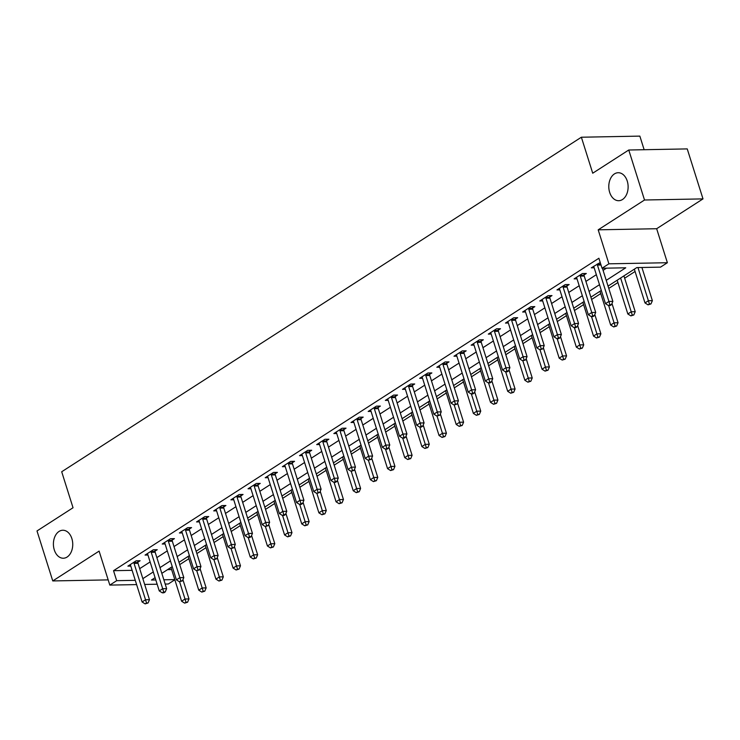 <?xml version="1.0" encoding="UTF-8"?>
<svg xmlns="http://www.w3.org/2000/svg" width="740" height="740" viewBox="0 0 740 740"><rect width="100%" height="100%" fill="white"/><g stroke="black" fill="none" stroke-linecap="round" stroke-linejoin="round"><path stroke-width="1.11" d="M71.863 538.581A13.995 9.666 88.9 0 1 63.335 558.228A13.995 9.666 88.9 0 1 54.288 549.894A13.995 9.666 88.9 0 1 62.808 530.247A13.995 9.666 88.9 0 1 71.863 538.581M627.243 181.06A13.995 9.666 88.9 0 1 618.714 200.707A13.995 9.666 88.9 0 1 609.668 192.372A13.995 9.666 88.9 0 1 618.187 172.725A13.995 9.666 88.9 0 1 627.243 181.06M174.844 579.781L168.294 583.999L165.196 584.054M644.142 149.721L639.85 136.114L581.372 137.224L61.698 471.759L73.038 507.751L37 530.95L52.762 580.937L108.179 579.892M581.372 137.224L592.721 173.215L628.76 150.007L687.238 148.906L703 198.894L644.522 200.004L598.188 229.826L608.9 263.819L667.378 262.719L660.515 267.14L636.807 267.584L608.049 286.103M598.188 229.826L656.658 228.725L703 198.894M656.658 228.725L667.378 262.719M179.718 564.62L188.857 558.737M196.877 553.576L206.016 547.683M214.036 542.522L223.184 536.639M231.204 531.477L240.343 525.594M248.363 520.423L257.502 514.541M265.531 509.379L274.67 503.496M282.689 498.335L291.828 492.442M299.848 487.281L308.996 481.398M317.016 476.236L326.155 470.353M334.175 465.183L343.314 459.3M351.343 454.138L360.482 448.255M368.502 443.094L377.641 437.211M385.66 432.04L394.809 426.157M402.828 420.995L411.967 415.112M419.987 409.942L429.126 404.059M437.155 398.897L446.294 393.014M454.314 387.853L463.453 381.97M471.482 376.799L480.621 370.916M488.641 365.754L497.779 359.871M505.799 354.7L514.938 348.818M522.967 343.656L532.106 337.773M540.126 332.611L549.265 326.729M557.294 321.558L566.433 315.675M574.453 310.513L583.592 304.63M591.612 299.469L600.751 293.577M608.779 288.415L617.918 282.532M624.653 278.194L635.077 271.488M628.76 150.007L644.522 200.004M167.545 569.661L171.634 569.587M606.236 280.358L625.744 267.797L602.036 268.241L598.891 258.242L113.534 570.688L132.118 570.337M139.694 568.653L150.118 561.947M156.862 557.609L167.286 550.893M174.02 546.555L184.445 539.849M191.179 535.51L201.613 528.795M208.347 524.466L218.772 517.75M225.506 513.412L235.931 506.706M242.674 502.368L253.099 495.652M259.832 491.314L270.257 484.608M276.991 480.269L287.425 473.554M294.159 469.225L304.584 462.509M311.318 458.171L321.743 451.465M328.486 447.127L338.911 440.411M345.645 436.082L356.07 429.367M362.804 425.028L373.238 418.322M379.971 413.984L390.396 407.268M397.13 402.93L407.555 396.224M414.298 391.886L424.723 385.17M431.457 380.841L441.882 374.125M448.616 369.787L459.05 363.081M465.784 358.743L476.209 352.027M482.943 347.689L493.367 340.983M500.111 336.644L510.535 329.929M517.269 325.6L527.694 318.885M534.437 314.546L544.862 307.84M551.596 303.502L562.021 296.786M568.755 292.448L579.179 285.742M585.923 281.404L596.348 274.688M603.082 270.359L606.495 268.157M600.232 262.506L591.288 267.825L594.165 267.769M584.082 274.929L586.321 273.495L582.362 273.569L574.129 278.869L577.006 278.823M566.923 285.982L569.153 284.539L565.203 284.613L556.961 289.923L559.838 289.867M549.755 297.027L551.994 295.593L548.044 295.667L539.802 300.967L542.679 300.912M532.596 308.081L534.826 306.637L530.876 306.712L522.644 312.021L525.511 311.966M515.438 319.125L517.667 317.691L513.717 317.765L505.476 323.065L508.352 323.01M498.27 330.17L500.508 328.736L496.549 328.81L488.317 334.11L491.184 334.055M481.111 341.223L483.34 339.78L479.391 339.854L471.149 345.164L474.026 345.108M463.943 352.268L466.182 350.834L462.232 350.908L453.99 356.208L456.867 356.153M446.784 363.322L449.014 361.879L445.064 361.953L436.831 367.262L439.699 367.207M429.625 374.366L431.855 372.932L427.905 373.006L419.663 378.307L422.54 378.251M412.457 385.411L414.696 383.977L410.737 384.051L402.505 389.351L405.372 389.296M395.299 396.464L397.528 395.021L393.578 395.095L385.337 400.405L388.213 400.349M378.131 407.509L380.369 406.075L376.42 406.149L368.178 411.449L371.055 411.394M360.972 418.562L363.201 417.12L359.252 417.194L351.019 422.494L353.887 422.447M343.804 429.607L346.043 428.164L342.093 428.247L333.851 433.548L336.728 433.492M326.645 440.651L328.884 439.218L324.925 439.292L316.692 444.592L319.56 444.536M309.486 451.705L311.716 450.262L307.766 450.336L299.524 455.646L302.401 455.59M292.318 462.75L294.557 461.316L290.607 461.39L282.365 466.69L285.242 466.635M275.16 473.794L277.389 472.361L273.439 472.435L265.207 477.735L268.074 477.688M257.992 484.848L260.23 483.405L256.281 483.479L248.039 488.788L250.916 488.733M240.833 495.893L243.062 494.459L239.113 494.533L230.88 499.833L233.748 499.777M223.674 506.946L225.904 505.503L221.954 505.577L213.712 510.887L216.589 510.831M206.506 517.991L208.745 516.557L204.795 516.631L196.553 521.931L199.43 521.876M189.347 529.035L191.577 527.601L187.627 527.676L179.394 532.976L182.262 532.929M172.179 540.089L174.418 538.646L170.468 538.72L162.227 544.029L165.103 543.974M155.021 551.134L157.25 549.7L153.3 549.774L145.068 555.074L147.935 555.019M137.862 562.187L140.091 560.744L136.142 560.818L127.9 566.128L130.776 566.072M136.613 584.6L109.816 585.1L99.105 551.106L52.762 580.937M109.816 585.1L116.68 580.678L135.272 580.336M113.534 570.688L116.68 580.678M602.036 268.241L608.9 263.819M157.139 584.212L144.67 584.443M155.085 577.69L151.45 580.03L155.798 579.947M163.855 579.79L174.779 579.587M601.315 290.441L590.881 297.147M584.147 301.485L573.722 308.201M566.988 312.53L556.563 319.245M549.82 323.584L539.395 330.29M532.661 334.628L522.237 341.344M515.502 345.682L505.069 352.388M498.335 356.726L487.91 363.433M481.176 367.771L470.751 374.486M464.008 378.825L453.583 385.531M446.849 389.869L436.424 396.585M429.681 400.914L419.256 407.629M412.522 411.967L402.098 418.674M395.364 423.012L384.939 429.727M378.196 434.065L367.771 440.772M361.037 445.11L350.612 451.825M343.869 456.154L333.444 462.87M326.71 467.208L316.285 473.915M309.551 478.253L299.117 484.968M292.383 489.307L281.959 496.013M275.225 500.351L264.8 507.066M258.057 511.396L247.632 518.111M240.898 522.449L230.473 529.155M223.739 533.494L213.305 540.209M206.571 544.548L196.146 551.254M189.412 555.592L178.988 562.298M172.244 566.637L161.82 573.352M142.848 578.652L153.273 571.937M160.006 567.608L170.431 560.892M177.174 556.554L187.599 549.848M194.333 545.51L204.758 538.794M211.501 534.456L221.926 527.75M228.66 523.411L239.085 516.696M245.819 512.367L256.253 505.651M262.987 501.313L273.411 494.607M280.146 490.269L290.57 483.553M297.314 479.224L307.738 472.509M314.472 468.17L324.897 461.464M331.631 457.126L342.065 450.41M348.799 446.072L359.224 439.366M365.958 435.028L376.382 428.312M383.126 423.983L393.55 417.268M400.285 412.929L410.709 406.223M417.443 401.885L427.877 395.169M434.611 390.831L445.036 384.125M451.77 379.786L462.195 373.071M468.938 368.742L479.363 362.026M486.097 357.688L496.522 350.982M503.255 346.644L513.69 339.928M520.423 335.59L530.848 328.884M537.582 324.546L548.007 317.83M554.75 313.501L565.175 306.786M571.909 302.447L582.334 295.741M589.077 291.403L599.502 284.687M597.291 263.958L597.31 264.254A2.183 1.508 -91.1 0 0 597.439 265.068L608.918 301.457L605.487 303.668L594.007 267.279A2.183 1.508 -91.1 0 0 593.674 266.594L593.526 266.391M602.416 268.232L612.868 301.384L608.918 301.457L609.89 304.704L608.521 305.583L610.102 305.555L611.471 304.667L609.89 304.704M611.471 304.667L612.868 301.384M605.487 303.668L608.521 305.583M634.346 269.166L644.993 302.928L648.425 300.718L652.375 300.644L641.922 267.492M649.396 303.955L648.027 304.843L650.978 303.927L649.396 303.955L637.973 267.565M648.027 304.843L644.993 302.928M652.375 300.644L650.978 303.927M580.132 275.012L580.141 275.308A2.183 1.508 -91.1 0 0 580.28 276.113L591.75 312.511L588.318 314.722L576.849 278.323A2.183 1.508 -91.1 0 0 576.515 277.639L576.358 277.435M584.036 273.541L584.091 275.234A2.183 1.508 -91.1 0 0 584.23 276.039L595.7 312.437L591.75 312.511L592.731 315.749L591.352 316.627L592.934 316.6L594.312 315.721L592.731 315.749M594.312 315.721L595.7 312.437M588.318 314.722L591.352 316.627M562.974 286.056L562.983 286.352A2.183 1.508 -91.1 0 0 563.112 287.166L574.591 323.556L571.16 325.767L559.68 289.377A2.183 1.508 -91.1 0 0 559.348 288.693L559.199 288.48M566.877 284.586L566.933 286.278A2.183 1.508 -91.1 0 0 567.071 287.092L578.541 323.482L574.591 323.556L575.563 326.793L574.194 327.681L575.776 327.654L577.145 326.766L575.563 326.793M577.145 326.766L578.541 323.482M571.16 325.767L574.194 327.681M545.805 297.101L545.815 297.406A2.183 1.508 -91.1 0 0 545.954 298.211L557.423 334.6L553.992 336.811L542.522 300.421A2.183 1.508 -91.1 0 0 542.189 299.737L542.041 299.534M549.709 295.63L549.765 297.332A2.183 1.508 -91.1 0 0 549.903 298.137L561.383 334.526L557.423 334.6L558.404 337.847L557.026 338.726L558.607 338.698L559.986 337.81L558.404 337.847M559.986 337.81L561.383 334.526M553.992 336.811L557.026 338.726M617.188 280.22L627.835 313.973L631.266 311.762L635.216 311.688L623.922 275.881M632.238 315L630.869 315.887L633.819 314.972L632.238 315L620.62 278.009M630.869 315.887L627.835 313.973M635.216 311.688L633.819 314.972M600.029 291.264L610.666 325.017L614.098 322.807L618.048 322.733L611.98 303.474M615.079 326.053L613.701 326.932L616.66 326.026L615.079 326.053L608.668 305.583M613.701 326.932L610.666 325.017M618.048 322.733L616.66 326.026M582.861 302.308L593.508 336.071L596.94 333.86L600.889 333.786L594.812 314.528M597.911 337.098L596.542 337.986L599.493 337.07L597.911 337.098L591.51 316.627M596.542 337.986L593.508 336.071M600.889 333.786L599.493 337.07M528.647 308.154L528.656 308.45A2.183 1.508 -91.1 0 0 528.795 309.264L540.265 345.654L536.833 347.865L525.363 311.466A2.183 1.508 -91.1 0 0 525.021 310.791L524.873 310.578M532.55 306.684L532.606 308.377A2.183 1.508 -91.1 0 0 532.745 309.19L544.215 345.58L540.265 345.654L541.236 348.892L539.867 349.779L542.818 348.864L541.236 348.892M542.818 348.864L544.215 345.58M536.833 347.865L539.867 349.779M565.702 313.362L576.34 347.115L579.771 344.905L583.731 344.831L577.653 325.572M580.752 348.151L579.374 349.03L582.334 348.115L580.752 348.151L574.342 327.681M579.374 349.03L576.34 347.115M583.731 344.831L582.334 348.115M511.479 319.199L511.488 319.495A2.183 1.508 -91.1 0 0 511.627 320.309L523.106 356.699L519.674 358.909L508.195 322.52A2.183 1.508 -91.1 0 0 507.862 321.835L507.714 321.632M515.391 317.728L515.447 319.421A2.183 1.508 -91.1 0 0 515.577 320.235L527.056 356.625L523.106 356.699L524.077 359.936L522.708 360.824L525.659 359.908L524.077 359.936M525.659 359.908L527.056 356.625M519.674 358.909L522.708 360.824M548.534 324.407L559.181 358.169L562.613 355.959L566.562 355.885L560.495 336.617M563.584 359.196L562.215 360.075L565.166 359.168L563.584 359.196L557.183 338.726M562.215 360.075L559.181 358.169M566.562 355.885L565.166 359.168M494.32 330.243L494.329 330.549A2.183 1.508 -91.1 0 0 494.468 331.354L505.938 367.752L502.506 369.954L491.036 333.564A2.183 1.508 -91.1 0 0 490.703 332.88L490.546 332.676M498.224 328.782L498.279 330.475A2.183 1.508 -91.1 0 0 498.418 331.279L509.888 367.678L505.938 367.752L506.918 370.99L505.54 371.868L507.122 371.841L508.5 370.962L506.918 370.99M508.5 370.962L509.888 367.678M502.506 369.954L505.54 371.868M531.376 335.461L542.022 369.214L545.454 367.003L549.404 366.929L543.327 347.671M546.425 370.24L545.056 371.129L548.007 370.213L546.425 370.24L540.015 349.77M545.056 371.129L542.022 369.214M549.404 366.929L548.007 370.213M477.161 341.297L477.171 341.593A2.183 1.508 -91.1 0 0 477.3 342.407L488.779 378.797L485.348 381.007L473.868 344.618A2.183 1.508 -91.1 0 0 473.535 343.934L473.387 343.721M481.065 339.827L481.12 341.519A2.183 1.508 -91.1 0 0 481.259 342.333L492.729 378.723L488.779 378.797L489.751 382.034L488.382 382.922L489.963 382.894L491.332 382.007L489.751 382.034M491.332 382.007L492.729 378.723M485.348 381.007L488.382 382.922M514.217 346.505L524.854 380.258L528.286 378.048L532.236 377.974L526.168 358.715M529.266 381.294L527.888 382.173L530.839 381.257L529.266 381.294L522.856 360.824M527.888 382.173L524.854 380.258M532.236 377.974L530.839 381.257M459.993 352.342L460.003 352.647A2.183 1.508 -91.1 0 0 460.141 353.452L471.611 389.841L468.18 392.052L456.71 355.663A2.183 1.508 -91.1 0 0 456.377 354.978L456.229 354.775M463.897 350.871L463.952 352.564A2.183 1.508 -91.1 0 0 464.091 353.378L475.57 389.767L471.611 389.841L472.592 393.088L471.214 393.967L472.795 393.939L474.174 393.051L472.592 393.088M474.174 393.051L475.57 389.767M468.18 392.052L471.214 393.967M497.049 357.55L507.696 391.312L511.127 389.101L515.077 389.027L509 369.76M512.099 392.339L510.73 393.227L513.68 392.311L512.099 392.339L505.688 371.868M510.73 393.227L507.696 391.312M515.077 389.027L513.68 392.311M442.835 363.396L442.844 363.692A2.183 1.508 -91.1 0 0 442.983 364.506L454.453 400.895L451.021 403.106L439.542 366.707A2.183 1.508 -91.1 0 0 439.209 366.032L439.061 365.819M446.738 361.925L446.793 363.618A2.183 1.508 -91.1 0 0 446.932 364.422L458.402 400.821L454.453 400.895L455.424 404.132L454.055 405.021L457.006 404.105L455.424 404.132M457.006 404.105L458.402 400.821M451.021 403.106L454.055 405.021M479.89 368.603L490.527 402.357L493.959 400.146L497.918 400.072L491.841 380.813M494.94 403.383L493.562 404.271L496.522 403.356L494.94 403.383L488.529 382.913M493.562 404.271L490.527 402.357M497.918 400.072L496.522 403.356M425.667 374.44L425.676 374.736A2.183 1.508 -91.1 0 0 425.815 375.55L437.294 411.94L433.862 414.15L422.383 377.761A2.183 1.508 -91.1 0 0 422.05 377.076L421.902 376.864M429.579 372.969L429.635 374.662A2.183 1.508 -91.1 0 0 429.764 375.476L441.243 411.865L437.294 411.94L438.265 415.177L436.896 416.065L439.847 415.149L438.265 415.177M439.847 415.149L441.243 411.865M433.862 414.15L436.896 416.065M462.722 379.648L473.369 413.401L476.801 411.2L480.75 411.125L474.682 391.858M477.772 414.437L476.403 415.316L479.354 414.409L477.772 414.437L471.371 393.967M476.403 415.316L473.369 413.401M480.75 411.125L479.354 414.409M408.508 385.485L408.517 385.79A2.183 1.508 -91.1 0 0 408.656 386.595L420.126 422.993L416.694 425.195L405.224 388.805A2.183 1.508 -91.1 0 0 404.882 388.121L404.734 387.917M412.411 384.023L412.467 385.716A2.183 1.508 -91.1 0 0 412.606 386.521L424.075 422.91L420.126 422.993L421.106 426.231L419.728 427.11L421.31 427.082L422.679 426.203L421.106 426.231M422.679 426.203L424.075 422.91M416.694 425.195L419.728 427.11M445.563 390.702L456.201 424.455L459.642 422.244L463.592 422.17L457.514 402.911M460.613 425.482L459.244 426.37L462.195 425.454L460.613 425.482L454.203 405.011M459.244 426.37L456.201 424.455M463.592 422.17L462.195 425.454M391.349 396.538L391.358 396.834A2.183 1.508 -91.1 0 0 391.488 397.648L402.967 434.038L399.535 436.249L388.056 399.859A2.183 1.508 -91.1 0 0 387.723 399.175L387.575 398.962M395.253 395.068L395.308 396.76A2.183 1.508 -91.1 0 0 395.438 397.574L406.917 433.964L402.967 434.038L403.938 437.275L402.569 438.163L404.151 438.136L405.52 437.248L403.938 437.275M405.52 437.248L406.917 433.964M399.535 436.249L402.569 438.163M428.395 401.746L439.042 435.499L442.474 433.289L446.424 433.214L440.356 413.956M443.454 436.535L442.076 437.414L445.027 436.498L443.454 436.535L437.044 416.065M442.076 437.414L439.042 435.499M446.424 433.214L445.027 436.498M374.181 407.583L374.19 407.879A2.183 1.508 -91.1 0 0 374.329 408.693L385.799 445.082L382.367 447.293L370.897 410.904A2.183 1.508 -91.1 0 0 370.564 410.219L370.407 410.016M378.085 406.112L378.14 407.805A2.183 1.508 -91.1 0 0 378.279 408.619L389.758 445.008L385.799 445.082L386.779 448.329L385.401 449.208L386.983 449.18L388.361 448.292L386.779 448.329M388.361 448.292L389.758 445.008M382.367 447.293L385.401 449.208M411.236 412.791L421.883 446.553L425.315 444.342L429.265 444.268L423.188 425M426.286 447.58L424.917 448.468L427.868 447.552L426.286 447.58L419.876 427.11M424.917 448.468L421.883 446.553M429.265 444.268L427.868 447.552M357.022 418.637L357.032 418.933A2.183 1.508 -91.1 0 0 357.17 419.737L368.64 456.136L365.209 458.347L353.729 421.948A2.183 1.508 -91.1 0 0 353.396 421.273L353.248 421.06M360.926 417.166L360.981 418.858A2.183 1.508 -91.1 0 0 361.12 419.663L372.59 456.062L368.64 456.136L369.611 459.374L368.243 460.262L371.193 459.346L369.611 459.374M371.193 459.346L372.59 456.062M365.209 458.347L368.243 460.262M394.078 423.844L404.715 457.598L408.147 455.387L412.097 455.313L406.029 436.054M409.128 458.624L407.749 459.512L410.709 458.596L409.128 458.624L402.717 438.154M407.749 459.512L404.715 457.598M412.097 455.313L410.709 458.596M339.854 429.681L339.864 429.977A2.183 1.508 -91.1 0 0 340.002 430.791L351.482 467.181L348.05 469.391L336.571 433.002A2.183 1.508 -91.1 0 0 336.238 432.317L336.089 432.105M343.758 428.21L343.822 429.903A2.183 1.508 -91.1 0 0 343.952 430.717L355.431 467.107L351.482 467.181L352.453 470.418L351.084 471.306L354.035 470.39L352.453 470.418M354.035 470.39L355.431 467.107M348.05 469.391L351.084 471.306M376.91 434.889L387.557 468.642L390.988 466.44L394.938 466.357L388.87 447.099M391.96 469.678L390.591 470.557L393.541 469.65L391.96 469.678L385.559 449.208M390.591 470.557L387.557 468.642M394.938 466.357L393.541 469.65M322.696 440.726L322.705 441.031A2.183 1.508 -91.1 0 0 322.844 441.836L334.314 478.225L330.882 480.436L319.412 444.046A2.183 1.508 -91.1 0 0 319.07 443.362L318.921 443.158M326.599 439.264L326.654 440.957A2.183 1.508 -91.1 0 0 326.793 441.762L338.263 478.151L334.314 478.225L335.294 481.472L333.916 482.351L335.498 482.323L336.867 481.444L335.294 481.472M336.867 481.444L338.263 478.151M330.882 480.436L333.916 482.351M359.751 445.943L370.389 479.696L373.829 477.485L377.779 477.411L371.702 458.153M374.801 480.723L373.432 481.611L376.382 480.695L374.801 480.723L368.391 460.252M373.432 481.611L370.389 479.696M377.779 477.411L376.382 480.695M305.537 451.779L305.546 452.075A2.183 1.508 -91.1 0 0 305.675 452.889L317.155 489.279L313.723 491.49L302.244 455.1A2.183 1.508 -91.1 0 0 301.911 454.416L301.763 454.203M309.44 450.309L309.496 452.001A2.183 1.508 -91.1 0 0 309.625 452.815L321.105 489.205L317.155 489.279L318.126 492.516L316.757 493.404L319.708 492.488L318.126 492.516M319.708 492.488L321.105 489.205M313.723 491.49L316.757 493.404M342.583 456.987L353.23 490.74L356.661 488.529L360.611 488.455L354.543 469.197M357.642 491.776L356.264 492.655L359.214 491.739L357.642 491.776L351.232 471.306M356.264 492.655L353.23 490.74M360.611 488.455L359.214 491.739M288.369 462.824L288.378 463.12A2.183 1.508 -91.1 0 0 288.517 463.934L299.987 500.323L296.555 502.534L285.085 466.144A2.183 1.508 -91.1 0 0 284.752 465.46L284.595 465.257M292.272 461.353L292.328 463.046A2.183 1.508 -91.1 0 0 292.466 463.86L303.937 500.249L299.987 500.323L300.967 503.57L299.589 504.449L301.171 504.421L302.549 503.533L300.967 503.57M302.549 503.533L303.937 500.249M296.555 502.534L299.589 504.449M325.424 468.032L336.071 501.794L339.503 499.583L343.453 499.509L337.375 480.241M340.474 502.821L339.105 503.709L342.056 502.793L340.474 502.821L334.064 482.351M339.105 503.709L336.071 501.794M343.453 499.509L342.056 502.793M271.21 473.877L271.219 474.174A2.183 1.508 -91.1 0 0 271.349 474.978L282.828 511.377L279.396 513.588L267.917 477.189A2.183 1.508 -91.1 0 0 267.584 476.505L267.436 476.301M275.114 472.407L275.169 474.099A2.183 1.508 -91.1 0 0 275.308 474.904L286.778 511.303L282.828 511.377L283.799 514.615L282.43 515.493L284.012 515.466L285.381 514.587L283.799 514.615M285.381 514.587L286.778 511.303M279.396 513.588L282.43 515.493M308.266 479.085L318.903 512.838L322.335 510.628L326.285 510.554L320.216 491.295M323.315 513.865L321.937 514.753L324.897 513.837L323.315 513.865L316.905 493.395M321.937 514.753L318.903 512.838M326.285 510.554L324.897 513.837M254.042 484.922L254.051 485.218A2.183 1.508 -91.1 0 0 254.19 486.032L265.669 522.422L262.228 524.632L250.758 488.243A2.183 1.508 -91.1 0 0 250.425 487.558L250.277 487.346M257.946 483.451L258.01 485.144A2.183 1.508 -91.1 0 0 258.14 485.958L269.619 522.348L265.669 522.422L266.641 525.659L265.272 526.547L268.222 525.631L266.641 525.659M268.222 525.631L269.619 522.348M262.228 524.632L265.272 526.547M291.098 490.13L301.744 523.883L305.176 521.672L309.126 521.598L303.058 502.34M306.147 524.919L304.778 525.798L307.729 524.891L306.147 524.919L299.746 504.449M304.778 525.798L301.744 523.883M309.126 521.598L307.729 524.891M236.883 495.966L236.893 496.272A2.183 1.508 -91.1 0 0 237.031 497.077L248.501 533.466L245.07 535.677L233.6 499.287A2.183 1.508 -91.1 0 0 233.257 498.603L233.109 498.399M240.787 494.496L240.842 496.198A2.183 1.508 -91.1 0 0 240.981 497.002L252.451 533.392L248.501 533.466L249.482 536.713L248.104 537.591L249.685 537.564L251.054 536.676L249.482 536.713M251.054 536.676L252.451 533.392M245.07 535.677L248.104 537.591M273.939 501.174L284.576 534.937L288.017 532.726L291.967 532.652L285.89 513.394M288.989 535.963L287.61 536.851L290.57 535.936L288.989 535.963L282.578 515.493M287.61 536.851L284.576 534.937M291.967 532.652L290.57 535.936M219.715 507.02L219.734 507.316A2.183 1.508 -91.1 0 0 219.863 508.13L231.343 544.52L227.911 546.731L216.431 510.332A2.183 1.508 -91.1 0 0 216.099 509.657L215.951 509.444M223.628 505.549L223.684 507.242A2.183 1.508 -91.1 0 0 223.813 508.056L235.292 544.446L231.343 544.52L232.314 547.757L230.945 548.645L233.896 547.73L232.314 547.757M233.896 547.73L235.292 544.446M227.911 546.731L230.945 548.645M256.771 512.228L267.418 545.981L270.849 543.771L274.799 543.697L268.731 524.438M271.83 547.017L270.452 547.896L273.402 546.98L271.83 547.017L265.42 526.547M270.452 547.896L267.418 545.981M274.799 543.697L273.402 546.98M202.556 518.065L202.566 518.361A2.183 1.508 -91.1 0 0 202.704 519.175L214.174 555.564L210.743 557.775L199.273 521.385A2.183 1.508 -91.1 0 0 198.94 520.701L198.783 520.498M206.46 516.594L206.516 518.287A2.183 1.508 -91.1 0 0 206.654 519.101L218.124 555.49L214.174 555.564L215.155 558.802L213.777 559.69L216.737 558.774L215.155 558.802M216.737 558.774L218.124 555.49M210.743 557.775L213.777 559.69M239.612 523.273L250.259 557.035L253.691 554.824L257.64 554.75L251.563 535.482M254.662 558.062L253.293 558.941L256.243 558.034L254.662 558.062L248.252 537.591M253.293 558.941L250.259 557.035M257.64 554.75L256.243 558.034M185.398 529.109L185.407 529.415A2.183 1.508 -91.1 0 0 185.537 530.219L197.016 566.618L193.584 568.82L182.105 532.43A2.183 1.508 -91.1 0 0 181.772 531.745L181.624 531.542M189.301 527.648L189.357 529.341A2.183 1.508 -91.1 0 0 189.496 530.145L200.965 566.544L197.016 566.618L197.987 569.856L196.618 570.734L199.569 569.828L197.987 569.856M199.569 569.828L200.965 566.544M193.584 568.82L196.618 570.734M222.453 534.326L233.091 568.08L236.523 565.869L240.472 565.795L234.404 546.536M237.503 569.106L236.125 569.994L239.085 569.079L237.503 569.106L231.093 548.636M236.125 569.994L233.091 568.08M240.472 565.795L239.085 569.079M168.23 540.163L168.239 540.459A2.183 1.508 -91.1 0 0 168.378 541.273L179.857 577.663L176.416 579.873L164.946 543.484A2.183 1.508 -91.1 0 0 164.613 542.799L164.465 542.587M172.133 538.692L172.189 540.385A2.183 1.508 -91.1 0 0 172.328 541.199L183.807 577.588L179.857 577.663L180.828 580.9L179.45 581.788L182.41 580.872L180.828 580.9M182.41 580.872L183.807 577.588M176.416 579.873L179.45 581.788M205.285 545.371L215.932 579.124L219.364 576.913L223.314 576.839L217.236 557.581M220.335 580.16L218.966 581.039L221.917 580.123L220.335 580.16L213.934 559.69M218.966 581.039L215.932 579.124M223.314 576.839L221.917 580.123M151.071 551.207L151.08 551.513A2.183 1.508 -91.1 0 0 151.219 552.317L162.689 588.707L159.257 590.918L147.787 554.528A2.183 1.508 -91.1 0 0 147.445 553.844L147.297 553.64M154.975 549.737L155.03 551.429A2.183 1.508 -91.1 0 0 155.169 552.244L166.639 588.633L162.689 588.707L163.669 591.954L162.291 592.832L163.873 592.805L165.242 591.917L163.669 591.954M165.242 591.917L166.639 588.633M159.257 590.918L162.291 592.832M188.126 556.415L198.764 590.178L202.196 587.967L206.155 587.893L200.078 568.625M203.176 591.205L201.798 592.093L204.758 591.177L203.176 591.205L196.766 570.734M201.798 592.093L198.764 590.178M206.155 587.893L204.758 591.177M133.903 562.261L133.922 562.557A2.183 1.508 -91.1 0 0 134.051 563.371L145.53 599.761L142.099 601.971L130.619 565.573A2.183 1.508 -91.1 0 0 130.286 564.898L130.138 564.685M137.816 560.791L137.871 562.483A2.183 1.508 -91.1 0 0 138.001 563.288L149.48 599.687L145.53 599.761L146.501 602.998L145.133 603.886L148.083 602.971L146.501 602.998M148.083 602.971L149.48 599.687M142.099 601.971L145.133 603.886M170.959 567.469L181.605 601.222L185.037 599.012L188.987 598.938L182.919 579.679M186.008 602.249L184.639 603.137L187.59 602.221L186.008 602.249L179.607 581.788M184.639 603.137L181.605 601.222M188.987 598.938L187.59 602.221M597.31 264.254L600.76 264.189M597.439 265.068L601.019 265.003M580.141 275.308L584.091 275.234M580.28 276.113L584.23 276.039M562.983 286.352L566.933 286.278M563.112 287.166L567.071 287.092M545.815 297.406L549.765 297.332M545.954 298.211L549.903 298.137M528.656 308.45L532.606 308.377M528.795 309.264L532.745 309.19M511.488 319.495L515.447 319.421M511.627 320.309L515.577 320.235M494.329 330.549L498.279 330.475M494.468 331.354L498.418 331.279M477.171 341.593L481.12 341.519M477.3 342.407L481.259 342.333M460.003 352.647L463.952 352.564M460.141 353.452L464.091 353.378M442.844 363.692L446.793 363.618M442.983 364.506L446.932 364.422M425.676 374.736L429.635 374.662M425.815 375.55L429.764 375.476M408.517 385.79L412.467 385.716M408.656 386.595L412.606 386.521M391.358 396.834L395.308 396.76M391.488 397.648L395.438 397.574M374.19 407.879L378.14 407.805M374.329 408.693L378.279 408.619M357.032 418.933L360.981 418.858M357.17 419.737L361.12 419.663M339.864 429.977L343.822 429.903M340.002 430.791L343.952 430.717M322.705 441.031L326.654 440.957M322.844 441.836L326.793 441.762M305.546 452.075L309.496 452.001M305.675 452.889L309.625 452.815M288.378 463.12L292.328 463.046M288.517 463.934L292.466 463.86M271.219 474.174L275.169 474.099M271.349 474.978L275.308 474.904M254.051 485.218L258.01 485.144M254.19 486.032L258.14 485.958M236.893 496.272L240.842 496.198M237.031 497.077L240.981 497.002M219.734 507.316L223.684 507.242M219.863 508.13L223.813 508.056M202.566 518.361L206.516 518.287M202.704 519.175L206.654 519.101M185.407 529.415L189.357 529.341M185.537 530.219L189.496 530.145M168.239 540.459L172.189 540.385M168.378 541.273L172.328 541.199M151.08 551.513L155.03 551.429M151.219 552.317L155.169 552.244M133.922 562.557L137.871 562.483M134.051 563.371L138.001 563.288"/></g></svg>
